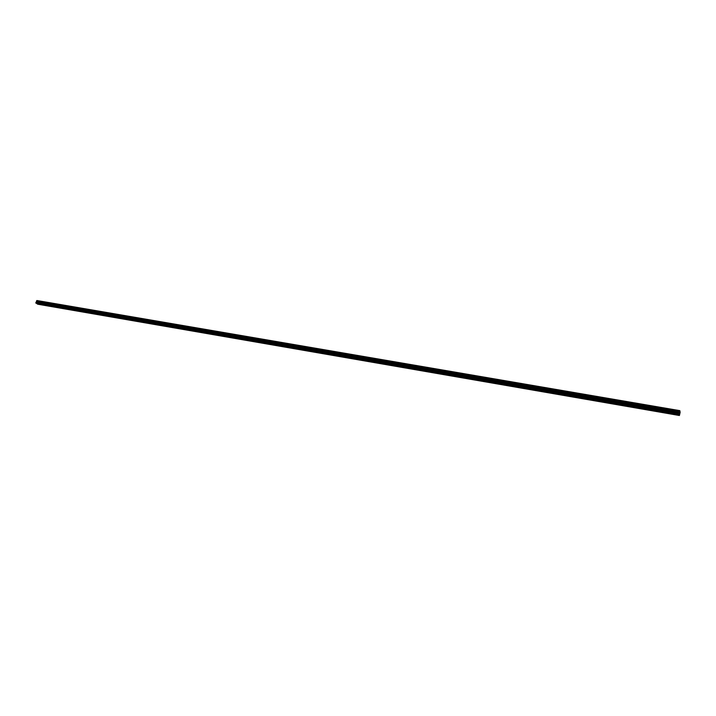 <?xml version="1.0" encoding="UTF-8"?>
<svg xmlns="http://www.w3.org/2000/svg" width="716" height="716" viewBox="0 0 716 716"><rect width="100%" height="100%" fill="white"/><g stroke="black" fill="none" stroke-linecap="round" stroke-linejoin="round"><path stroke-width="0.54" stroke-dasharray="3.58 2.69" d="M40.758 302.716L41.555 303.056L40.758 302.716M42.047 301.884L40.794 301.355L42.047 301.884M48.357 304.031L49.144 304.363L48.357 304.031M49.637 303.19L48.661 302.6L49.646 303.19M56.018 305.347L56.815 305.678L56.018 305.347M57.298 304.506L56.045 303.978L57.298 304.506M63.751 306.681L64.538 307.012L63.751 306.681M65.031 305.83L63.778 305.302L65.031 305.83M71.555 308.023L72.343 308.354L71.555 308.023M72.826 307.164L71.573 306.645L72.826 307.164M79.422 309.384L80.219 309.715L79.422 309.384M80.693 308.515L79.44 307.996L80.693 308.515M87.37 310.753L88.157 311.075L87.37 310.753M88.632 309.885L87.379 309.357L88.632 309.876M95.38 312.131L96.177 312.462L95.38 312.131M96.642 311.254L95.389 310.735L96.642 311.254M103.471 313.527L104.259 313.85L103.471 313.527M104.724 312.641L103.471 312.122L104.724 312.641M111.633 314.933L112.43 315.255L111.633 314.933M112.877 314.047L111.633 313.527L112.877 314.047M112.886 314.047L111.633 313.527L112.886 314.047M119.876 316.347L120.664 316.678L119.876 316.347M121.111 315.461L119.867 314.942L121.111 315.461M121.12 315.461L119.867 314.942L121.12 315.461M128.191 317.779L128.978 318.11L128.191 317.779M129.426 316.884L128.182 316.365L129.426 316.884M136.586 319.229L137.374 319.56L136.586 319.229M137.812 318.325L136.568 317.806L137.812 318.325M145.062 320.687L145.849 321.019L145.062 320.687M146.279 319.775L145.035 319.264L146.279 319.775M153.609 322.164L154.396 322.486L153.609 322.164M154.826 321.242L153.582 320.732L154.826 321.242M162.246 323.65L163.033 323.972L162.246 323.65M163.454 322.728L162.21 322.209L163.454 322.728M170.963 325.154L171.742 325.476L170.963 325.154M172.162 324.223L170.918 323.704L172.162 324.223M179.761 326.666L180.539 326.988L179.761 326.666M180.951 325.726L179.716 325.216L180.951 325.726M188.639 328.197L189.427 328.519L188.639 328.197M189.829 327.257L188.594 326.738L189.829 327.257M197.607 329.745L198.395 330.067L197.607 329.745M198.788 328.796L197.553 328.277L198.797 328.787M206.664 331.302L207.452 331.624L206.664 331.302M207.846 330.345L206.602 329.834L207.846 330.345M215.811 332.877L216.59 333.2L215.811 332.877M216.975 331.911L215.74 331.41L216.975 331.911M225.048 334.47L225.826 334.793L225.048 334.47M226.202 333.495L224.967 332.994L226.202 333.495M234.374 336.072L235.152 336.395L234.374 336.072M235.519 335.097L234.284 334.596L235.519 335.097M243.789 337.701L244.568 338.015L243.789 337.701M244.935 336.717L243.7 336.207L244.935 336.708M253.303 339.339L254.082 339.653L253.303 339.339M254.431 338.346L253.204 337.845L254.431 338.346M262.906 340.995L263.685 341.308L262.906 340.995M264.034 339.993L262.799 339.491L264.034 339.993M272.608 342.66L273.387 342.982L272.608 342.66M273.727 341.657L272.492 341.156L273.727 341.657M282.408 344.351L283.187 344.665L282.408 344.351M283.518 343.34L282.283 342.839L283.518 343.331M292.307 346.061L293.086 346.374L292.307 346.061M293.408 345.031L292.182 344.539L293.408 345.031M302.313 347.779L303.083 348.092L302.313 347.779M303.396 346.75L302.17 346.258L303.396 346.75M312.409 349.524L313.187 349.829L312.409 349.524M313.492 348.486L312.265 347.994L313.492 348.477M322.621 351.279L323.39 351.592L322.621 351.279M323.686 350.231L322.46 349.739L323.686 350.231M332.931 353.06L333.71 353.364L332.931 353.06M333.987 352.004L332.77 351.511L333.987 352.004M343.349 354.85L344.127 355.163L343.349 354.85M344.405 353.785L343.179 353.301L344.405 353.785M353.883 356.666L354.653 356.971L353.883 356.666M354.921 355.592L353.695 355.109L354.921 355.592M364.525 358.501L365.294 358.805L364.525 358.501M365.545 357.418L364.328 356.935L365.545 357.418M375.274 360.354L376.043 360.658L375.274 360.354M376.285 359.262L376.831 359.128L375.614 358.644L375.068 358.779L376.294 359.262M386.139 362.224L386.909 362.529L386.139 362.224M387.141 361.124L385.924 360.649L387.141 361.124M397.129 364.113L397.899 364.417L397.129 364.113M398.114 363.012L396.897 362.529L398.114 363.012M408.227 366.028L408.997 366.332L408.227 366.028M409.203 364.909L407.986 364.435L409.203 364.909M419.451 367.961L420.211 368.257L419.451 367.961M420.408 366.834L420.999 366.69L419.791 366.216L419.2 366.368L420.417 366.834M430.79 369.912L431.56 370.217L430.79 369.912M431.739 368.785L430.531 368.31L431.739 368.785M442.255 371.89L443.025 372.186L442.255 371.89M443.195 370.745L441.987 370.279L443.195 370.745M453.855 373.886L454.615 374.182L453.855 373.886M454.776 372.732L453.559 372.266L454.776 372.732M465.57 375.909L466.34 376.204L465.57 375.909M466.483 374.745L465.275 374.28L466.483 374.745M477.42 377.95L478.19 378.245L477.42 377.95M478.315 376.777L477.107 376.312L478.315 376.777M489.404 380.017L490.174 380.303L489.404 380.017M490.29 378.836L489.073 378.37L490.29 378.836M490.29 378.827L489.082 378.37L490.29 378.827M501.522 382.102L502.283 382.389L501.522 382.102M502.39 380.912L501.182 380.447L502.39 380.912M513.775 384.215L514.544 384.501L513.775 384.215M514.625 383.006L513.417 382.55L514.625 383.006M526.17 386.345L526.931 386.631L526.17 386.345M527.003 385.136L525.795 384.68L527.003 385.136M538.709 388.511L539.47 388.797L538.709 388.511M539.524 387.284L538.316 386.828L539.524 387.284M551.383 390.694L552.143 390.972L551.383 390.694M552.188 389.459L550.98 389.003L552.188 389.459M564.208 392.905L564.969 393.182L564.208 392.905M564.996 391.661L563.787 391.205L564.996 391.652M577.186 395.134L577.946 395.42L577.186 395.134M577.946 393.881L576.747 393.433L577.946 393.881M590.315 397.398L591.076 397.675L590.315 397.398M591.058 396.127L589.859 395.688L591.872 395.948L590.664 395.509L589.859 395.688L591.058 396.127M603.597 399.689L604.349 399.967L603.597 399.689M604.322 398.409L605.145 398.23L603.946 397.783L603.114 397.962L604.322 398.409L605.145 398.23L603.946 397.783L603.123 397.962L604.322 398.409M617.031 401.998L617.792 402.276L617.031 401.998M617.738 400.709L618.588 400.53L617.389 400.092L616.539 400.271L617.738 400.709L618.588 400.53L617.389 400.092L616.539 400.271L617.738 400.709M630.626 404.343L631.387 404.621L630.626 404.343M631.315 403.045L632.183 402.857L630.116 402.607L631.315 403.045M631.315 403.036L632.183 402.857L630.116 402.598L631.315 403.036M644.391 406.715L645.143 406.992L644.391 406.715M645.053 405.399L645.948 405.211L643.854 404.961L645.948 405.211L643.854 404.961L645.053 405.399M658.317 409.113L659.069 409.391L658.317 409.113M658.962 407.789L659.875 407.601L657.762 407.35L658.962 407.789L659.875 407.601L658.675 407.162L657.762 407.35L658.962 407.789M672.405 411.539L673.165 411.816L672.405 411.539M673.031 410.205L673.971 410.017L672.763 409.579L671.832 409.776L673.031 410.205L673.971 410.008L671.832 409.767L673.031 410.205M672.36 411.431L673.559 411.861L672.628 412.049L671.429 411.611L672.36 411.431M672.727 409.776L673.926 410.214L672.986 410.402L671.787 409.964L672.727 409.776M658.264 408.997L659.463 409.436L657.351 409.185L658.264 408.997M658.63 407.359L659.83 407.798L658.917 407.986L657.718 407.547L658.63 407.359M644.328 406.599L645.537 407.037L643.442 406.786L644.328 406.599M644.704 404.97L645.904 405.408L645.009 405.596L643.809 405.158L644.704 404.97M630.563 404.227L631.772 404.665L629.695 404.415L630.563 404.227M630.939 402.616L632.139 403.054L631.27 403.233L630.071 402.795L630.939 402.616M616.968 401.891L618.168 402.329L617.317 402.508L616.118 402.07L616.968 401.891M617.344 400.28L618.543 400.718L617.693 400.897L616.494 400.459L617.344 400.28M603.525 399.573L604.725 400.011L602.693 399.752L603.525 399.573M603.901 397.98L605.101 398.418L603.069 398.159L603.901 397.98M590.244 397.282L591.443 397.729L589.429 397.461L590.244 397.282M590.619 395.697L591.819 396.145L589.814 395.876L590.619 395.697M577.114 395.026L578.313 395.465L577.114 395.026M577.49 393.442L578.698 393.89L577.49 393.442M564.127 392.789L565.336 393.236L564.127 392.789M564.512 391.222L565.721 391.67L564.512 391.222M551.302 390.578L552.51 391.025L551.302 390.578M551.687 389.021L552.895 389.468L551.687 389.021M538.62 388.394L539.828 388.842L538.62 388.394M539.014 386.846L540.213 387.302L539.014 386.846M526.081 386.237L527.289 386.685L526.081 386.237M526.475 384.698L527.683 385.154L526.475 384.698M513.685 384.098L514.894 384.555L513.685 384.098M514.079 382.568L515.287 383.024L514.079 382.568M501.424 381.986L502.632 382.442L501.424 381.986M501.827 380.465L503.035 380.93L501.827 380.465M489.305 379.901L490.514 380.357L489.305 379.901M489.708 378.388L490.916 378.853L489.708 378.388M477.321 377.833L478.53 378.299L477.321 377.833M477.715 376.339L478.932 376.795L477.715 376.339M465.463 375.793L466.68 376.258L465.463 375.793M465.865 374.298L467.083 374.763L465.865 374.298M453.747 373.77L454.955 374.244L453.747 373.77M454.15 372.293L455.358 372.759L454.15 372.293M442.148 371.774L443.365 372.248L442.148 371.774M442.551 370.306L443.768 370.772L442.551 370.306M430.674 369.805L431.891 370.27L430.674 369.805M431.086 368.337L432.294 368.812L431.086 368.337M419.334 367.845L420.552 368.319L419.334 367.845M419.737 366.386L420.954 366.861L419.737 366.386M408.111 365.912L409.328 366.386L408.111 365.912M408.514 364.462L409.731 364.945L408.514 364.462M397.004 364.005L398.221 364.48L397.004 364.005M397.416 362.565L398.633 363.039L397.416 362.565M386.022 362.108L387.24 362.591L386.022 362.108M386.434 360.676L387.651 361.159L386.434 360.676M375.148 360.238L376.374 360.721L375.148 360.238M375.56 358.814L376.786 359.298L375.56 358.814M364.399 358.385L365.616 358.868L364.399 358.385M364.811 356.971L366.028 357.454L364.811 356.971M353.749 356.55L354.975 357.033L353.749 356.55M354.169 355.145L355.387 355.628L354.169 355.145M343.224 354.742L344.45 355.226L343.224 354.742M343.635 353.337L344.861 353.829L343.635 353.337M332.797 352.943L334.023 353.435L332.797 352.943M333.217 351.547L334.444 352.039L333.217 351.547M322.486 351.162L323.713 351.654L322.486 351.162M322.898 349.784L324.124 350.276L322.898 349.784M312.274 349.408L313.501 349.9L312.274 349.408M312.695 348.03L313.921 348.522L312.695 348.03M302.17 347.672L303.396 348.164L302.17 347.672M302.591 346.302L303.817 346.795L302.591 346.302M292.164 345.944L293.399 346.437L292.164 345.944M292.584 344.584L293.82 345.076L292.584 344.584M282.265 344.235L283.491 344.736L282.265 344.235M282.686 342.883L283.921 343.385L282.686 342.883M272.465 342.552L273.691 343.045L272.465 342.552M272.885 341.201L274.121 341.702L272.885 341.201M262.754 340.879L263.989 341.38L262.754 340.879M263.184 339.536L264.419 340.037L263.184 339.536M253.151 339.223L254.386 339.724L253.151 339.223M253.571 337.889L254.806 338.391L253.571 337.889M243.637 337.585L244.872 338.086L243.637 337.585M244.066 336.26L245.302 336.762L244.066 336.26M234.221 335.965L235.457 336.466L234.221 335.965M234.642 334.649L235.877 335.151L234.642 334.649M224.896 334.354L226.131 334.864L224.896 334.354M225.316 333.047L226.551 333.549L225.316 333.047M215.659 332.77L216.894 333.271L215.659 332.77M216.08 331.463L217.324 331.973L216.08 331.463M206.512 331.195L207.747 331.696L206.512 331.195M206.942 329.897L208.177 330.398L206.942 329.897M197.455 329.629L198.69 330.139L197.455 329.629M197.885 328.34L199.12 328.85L197.885 328.34M188.478 328.089L189.722 328.599L188.478 328.089M188.908 326.8L190.152 327.31L188.908 326.8M179.6 326.559L180.844 327.069L179.6 326.559M180.029 325.279L181.264 325.789L180.029 325.279M170.793 325.037L172.037 325.556L170.793 325.037M171.222 323.766L172.466 324.285L171.222 323.766M162.076 323.543L163.32 324.053L162.076 323.543M162.514 322.272L163.758 322.791L162.514 322.272M153.448 322.048L154.692 322.567L153.448 322.048M153.877 320.795L155.121 321.305L153.877 320.795M144.892 320.58L146.136 321.09L144.892 320.58M145.321 319.327L146.565 319.846L145.321 319.327M136.416 319.121L137.669 319.64L136.416 319.121M136.846 317.877L138.099 318.387L136.846 317.877M128.021 317.671L129.274 318.19L128.021 317.671M128.45 316.436L129.703 316.955L128.45 316.436M119.706 316.239L120.95 316.758L119.706 316.239M120.136 315.004L121.389 315.523L120.136 315.004M111.463 314.825L112.716 315.344L111.463 314.825M111.893 313.59L113.146 314.118L111.893 313.59M103.301 313.411L104.554 313.939L103.301 313.411M103.731 312.194L104.984 312.713L103.731 312.194M95.21 312.024L96.463 312.543L95.21 312.024M95.64 310.807L96.893 311.326L95.64 310.807M87.191 310.637L88.444 311.165L87.191 310.637M87.629 309.428L88.873 309.956L87.629 309.428M79.243 309.276L80.496 309.795L79.243 309.276M79.682 308.068L80.935 308.596L79.682 308.068M71.376 307.916L72.629 308.444L71.376 307.916M71.806 306.716L73.059 307.245L71.806 306.716M63.572 306.573L64.825 307.092L63.572 306.573M64.001 305.383L65.263 305.902L64.001 305.383M55.839 305.24L57.092 305.768L55.839 305.24M56.278 304.049L57.531 304.577L56.278 304.049M48.178 303.924L49.431 304.443L48.178 303.924M48.607 302.743L49.86 303.262L48.607 302.743M40.579 302.608L41.832 303.137L40.579 302.608M41.009 301.436L42.271 301.964L41.009 301.436M679.493 413.356L679.6 412.479M679.582 413.58L679.699 412.792M37.196 301.919L36.99 302.447L37.187 301.919M36.99 302.447L37.187 302L36.99 302.447M37.724 304.202L38.664 301.955L37.035 300.496M36.704 300.72L679.636 411.002M38.485 302.241L680.021 412.738M679.484 415.352L37.885 304.103M679.896 413.043L38.199 302.438M679.914 412.989L38.243 302.394M680.182 411.781L38.557 301.543M680.191 411.691L38.557 301.481M680.2 411.584L38.539 301.391M679.618 414.77L38.038 303.7M679.645 414.6L38.046 303.566M679.699 413.803L37.912 302.966M679.726 413.633L37.921 302.832M679.797 413.293L38.011 302.591M679.842 413.159L38.082 302.501M680.048 412.729L38.53 302.241M680.066 412.702L38.557 302.233M680.084 412.64L38.592 302.179M680.128 412.407L38.655 302.018M680.146 412.327L38.664 301.955M680.146 412.273L38.655 301.919M680.146 412.228L38.637 301.884M41.036 304.443L41.555 303.056M48.634 305.759L49.144 304.363M56.295 307.083L56.815 305.678M64.028 308.426L64.538 307.012M71.833 309.777L72.343 308.354M79.7 311.138L80.219 309.715M87.647 312.516L88.157 311.075M95.658 313.903L96.177 312.462M103.748 315.3L104.259 313.85M111.911 316.714L112.43 315.255M120.154 318.137L120.664 316.678M128.468 319.578L128.978 318.11M136.863 321.036L137.374 319.56M145.33 322.504L145.849 321.019M153.886 323.981L154.396 322.486M162.523 325.476L163.033 323.972M171.231 326.979L171.742 325.476M180.038 328.51L180.539 326.988M188.917 330.04L189.427 328.519M197.885 331.598L198.395 330.067M206.942 333.164L207.452 331.624M216.089 334.748L216.59 333.2M225.325 336.341L225.826 334.793M234.651 337.961L235.152 336.395M244.066 339.59L244.568 338.015M253.58 341.237L254.082 339.653M263.184 342.892L263.685 341.308M272.885 344.575L273.387 342.982M282.686 346.275L283.187 344.665M292.584 347.985L293.086 346.374M302.591 349.712L303.083 348.092M312.686 351.466L313.187 349.829M322.898 353.23L323.39 351.592M333.209 355.02L333.71 353.364M343.635 356.819L344.127 355.163M354.16 358.644L354.653 356.971M364.802 360.479L365.294 358.805M375.56 362.341L376.043 360.658M386.425 364.22L386.909 362.529M397.407 366.127L397.899 364.417M408.514 368.042L408.997 366.332M419.737 369.984L420.211 368.257M431.077 371.953L431.56 370.217M442.542 373.94L443.025 372.186M454.141 375.945L454.615 374.182M465.865 377.967L466.34 376.204M477.715 380.026L478.19 378.245M489.699 382.093L490.174 380.303M501.818 384.197L502.283 382.389M514.07 386.318L514.544 384.501M526.466 388.457L526.931 386.631M539.005 390.632L539.47 388.797M551.687 392.824L552.143 390.972M564.512 395.044L564.969 393.182M577.49 397.291L577.946 395.42M590.619 399.564L591.076 397.675M603.901 401.855L604.349 399.967M617.344 404.182L617.792 402.276M630.948 406.536L631.387 404.621M644.713 408.917L645.143 406.992M658.639 411.333L659.069 409.391M672.736 413.767L673.165 411.816M673.559 411.861L673.926 410.214M659.463 409.436L659.83 407.798M645.537 407.037L645.904 405.408M631.772 404.665L632.139 403.054M618.168 402.329L618.543 400.718M604.725 400.011L605.101 398.418M591.443 397.729L591.819 396.145M578.313 395.465L578.698 393.89M565.336 393.236L565.721 391.67M552.51 391.025L552.895 389.468M539.828 388.842L540.213 387.302M527.289 386.685L527.683 385.154M514.894 384.555L515.287 383.024M502.632 382.442L503.035 380.93M490.514 380.357L490.916 378.853M478.53 378.299L478.932 376.795M466.68 376.258L467.083 374.763M454.955 374.244L455.358 372.759M443.365 372.248L443.768 370.772M431.891 370.27L432.294 368.812M420.552 368.319L420.954 366.861M409.328 366.386L409.731 364.945M398.221 364.48L398.633 363.039M387.24 362.591L387.651 361.159M376.374 360.721L376.786 359.298M365.616 358.868L366.028 357.454M354.975 357.033L355.387 355.628M344.45 355.226L344.861 353.829M334.023 353.435L334.444 352.039M323.713 351.654L324.124 350.276M313.501 349.9L313.921 348.522M303.396 348.164L303.817 346.795M293.399 346.437L293.82 345.076M283.491 344.736L283.921 343.385M273.691 343.045L274.121 341.702M263.989 341.38L264.419 340.037M254.386 339.724L254.806 338.391M244.872 338.086L245.302 336.762M235.457 336.466L235.877 335.151M226.131 334.864L226.551 333.549M216.894 333.271L217.324 331.973M207.747 331.696L208.177 330.398M198.69 330.139L199.12 328.85M189.722 328.599L190.152 327.31M180.844 327.069L181.264 325.789M172.037 325.556L172.466 324.285M163.32 324.053L163.758 322.791M154.692 322.567L155.121 321.305M146.136 321.09L146.565 319.846M137.669 319.64L138.099 318.387M129.274 318.19L129.703 316.955M120.95 316.758L121.389 315.523M112.716 315.344L113.146 314.118M104.554 313.939L104.984 312.713M96.463 312.543L96.893 311.326M88.444 311.165L88.873 309.956M80.496 309.795L80.935 308.596M72.629 308.444L73.059 307.245M64.825 307.092L65.263 305.902M57.092 305.768L57.531 304.577M49.431 304.443L49.86 303.262M41.832 303.137L42.271 301.964M40.311 302.671L40.74 301.499M47.9 303.987L48.339 302.805M55.562 305.302L55.991 304.121M63.285 306.636L63.724 305.446M71.09 307.987L71.519 306.788M78.957 309.339L79.386 308.14M86.896 310.708L87.325 309.5M94.906 312.095L95.335 310.878M102.988 313.492L103.426 312.265M111.15 314.897L111.58 313.671M119.384 316.32L119.814 315.085M127.699 317.752L128.128 316.517M136.085 319.202L136.514 317.958M144.551 320.661L144.981 319.408M153.099 322.137L153.528 320.875M161.726 323.623L162.156 322.361M170.435 325.127L170.864 323.856M179.233 326.648L179.662 325.368M188.111 328.179L188.541 326.899M197.07 329.727L197.5 328.438M206.127 331.284L206.557 329.995M215.265 332.868L215.695 331.562M224.493 334.462L224.922 333.146M233.81 336.064L234.239 334.748M243.225 337.692L243.646 336.368M252.73 339.33L253.151 337.997M262.325 340.986L262.745 339.653M272.017 342.66L272.447 341.317M281.818 344.351L282.238 343M291.707 346.061L292.128 344.7M301.705 347.788L302.116 346.419M311.8 349.533L312.212 348.155M321.994 351.288L322.415 349.909M332.305 353.069L332.716 351.681M342.713 354.868L343.125 353.471M353.23 356.684L353.65 355.279M363.862 358.519L364.283 357.105M374.611 360.372L375.023 358.949M385.468 362.251L385.879 360.819M396.44 364.14L396.852 362.699M407.529 366.055L407.941 364.605M418.744 367.988L419.146 366.538M430.074 369.948L430.477 368.48M441.53 371.926L441.933 370.449M453.112 373.922L453.514 372.445M464.827 375.945L465.221 374.459M476.659 377.994L477.062 376.491M488.634 380.062L489.028 378.549M500.735 382.147L501.137 380.635M512.978 384.259L513.372 382.738M525.365 386.398L525.75 384.859M537.886 388.564L538.271 387.016M550.55 390.748L550.935 389.191M563.358 392.959L563.743 391.392M576.317 395.196L576.702 393.621M589.429 397.461L589.814 395.876M602.693 399.752L603.069 398.159M616.118 402.07L616.494 400.459M629.695 404.415L630.071 402.795M643.442 406.786L643.809 405.158M657.351 409.185L657.718 407.547M671.429 411.611L671.787 409.964M671.411 413.49L671.823 411.655M657.333 411.047L657.736 409.23M643.415 408.63L643.827 406.831M629.668 406.249L630.08 404.459M616.082 403.896L616.494 402.115M602.648 401.569L603.069 399.796M589.375 399.268L589.805 397.505M576.264 396.995L576.684 395.25M563.295 394.749L563.725 393.012M550.479 392.529L550.908 390.802M537.805 390.327L538.244 388.609M525.284 388.161L525.714 386.452M512.898 386.014L513.336 384.313M500.645 383.892L501.084 382.201M488.536 381.789L488.983 380.115M476.561 379.722L477.008 378.048M464.72 377.663L465.167 376.007M453.004 375.64L453.452 373.985M441.414 373.627L441.87 371.989M429.958 371.64L430.414 370.011M418.618 369.68L419.075 368.051M407.404 367.738L407.86 366.118M396.315 365.813L396.771 364.202M385.333 363.907L385.79 362.314M374.468 362.028L374.933 360.434M363.728 360.166L364.184 358.582M353.086 358.322L353.552 356.747M342.561 356.505L343.036 354.93M332.152 354.697L332.618 353.131M321.842 352.907L322.307 351.359M311.639 351.144L312.113 349.596M301.543 349.39L302.009 347.86M291.546 347.663L292.021 346.132M281.648 345.944L282.122 344.423M271.856 344.253L272.331 342.731M262.154 342.57L262.629 341.058M252.551 340.905L253.034 339.402M243.046 339.259L243.53 337.764M233.631 337.63L234.114 336.144M224.314 336.019L224.797 334.533M215.077 334.417L215.561 332.94M205.94 332.833L206.423 331.365M196.891 331.266L197.374 329.799M187.923 329.709L188.406 328.259M179.045 328.179L179.528 326.729M170.247 326.648L170.73 325.207M161.53 325.145L162.022 323.704M152.902 323.65L153.394 322.218M144.355 322.164L144.847 320.741M135.888 320.696L136.38 319.282M127.493 319.246L127.985 317.832M119.178 317.806L119.67 316.4M110.944 316.382L111.436 314.977M102.782 314.968L103.274 313.572M94.7 313.563L95.192 312.176M86.681 312.176L87.182 310.798M78.742 310.807L79.234 309.428M70.875 309.437L71.367 308.068M63.071 308.086L63.572 306.725M55.347 306.752L55.839 305.392M47.686 305.419L48.187 304.067M40.096 304.112L40.588 302.761"/><path stroke-width="1.07" d="M40.248 304.112L41.036 304.443L40.248 304.112M47.838 305.428L48.634 305.759L47.838 305.428M55.508 306.752L56.295 307.083L55.508 306.752M63.232 308.095L64.028 308.426L63.232 308.095M71.036 309.446L71.833 309.777L71.036 309.446M78.912 310.807L79.7 311.138L78.912 310.807M86.851 312.185L87.647 312.516L86.851 312.185M94.87 313.572L95.658 313.903L94.87 313.572M102.961 314.977L103.748 315.3L102.961 314.977M111.123 316.391L111.911 316.714L111.123 316.391M119.366 317.815L120.154 318.137L119.366 317.815M127.681 319.255L128.468 319.578L127.681 319.255M136.076 320.705L136.863 321.036L136.076 320.705M144.542 322.173L145.33 322.504L144.542 322.173M153.099 323.659L153.886 323.981L153.099 323.659M161.735 325.154L162.523 325.476L161.735 325.154M170.453 326.657L171.231 326.979L170.453 326.657M179.251 328.179L180.038 328.51L179.251 328.179M188.129 329.718L188.917 330.04L188.129 329.718M197.106 331.275L197.885 331.598L197.106 331.275M206.163 332.842L206.942 333.164L206.163 332.842M215.301 334.426L216.089 334.748L215.301 334.426M224.538 336.028L225.325 336.341L224.538 336.028M233.864 337.639L234.651 337.961L233.864 337.639M243.288 339.268L244.066 339.59L243.288 339.268M252.793 340.914L253.58 341.237L252.793 340.914M262.405 342.579L263.184 342.892L262.405 342.579M272.107 344.262L272.885 344.575L272.107 344.262M281.907 345.962L282.686 346.275L281.907 345.962M291.806 347.672L292.584 347.985L291.806 347.672M301.812 349.408L302.591 349.712L301.812 349.408M311.916 351.153L312.686 351.466L311.916 351.153M322.119 352.925L322.898 353.23L322.119 352.925M332.439 354.706L333.209 355.02L332.439 354.706M342.857 356.514L343.635 356.819L342.857 356.514M353.391 358.331L354.16 358.644L353.391 358.331M364.032 360.175L364.802 360.479L364.032 360.175M374.79 362.036L375.56 362.341L374.79 362.036M385.655 363.925L386.425 364.22L385.655 363.925M396.637 365.822L397.407 366.127L396.637 365.822M407.744 367.747L408.514 368.042L407.744 367.747M418.967 369.689L419.737 369.984L418.967 369.689M430.307 371.658L431.077 371.953L430.307 371.658M441.781 373.636L442.542 373.94L441.781 373.636M453.371 375.649L454.141 375.945L453.371 375.649M465.096 377.681L465.865 377.967L465.096 377.681M476.945 379.731L477.715 380.026L476.945 379.731M488.938 381.807L489.699 382.093L488.938 381.807M501.057 383.901L501.818 384.197L501.057 383.901M513.309 386.022L514.07 386.318L513.309 386.022M525.705 388.17L526.466 388.457L525.705 388.17M538.244 390.345L539.005 390.632L538.244 390.345M550.926 392.538L551.687 392.824L550.926 392.538M563.752 394.758L564.512 395.044L563.752 394.758M576.729 397.004L577.49 397.291L576.729 397.004M589.859 399.277L590.619 399.564L589.859 399.277M603.14 401.578L603.901 401.855L603.14 401.578M616.583 403.905L617.344 404.182L616.583 403.905M630.187 406.258L630.948 406.536L630.187 406.258M643.952 408.648L644.713 408.917L643.952 408.648M657.879 411.056L658.639 411.333L657.879 411.056M671.975 413.499L672.736 413.767L671.975 413.499M679.493 413.356L679.6 412.479M679.726 412.783L679.591 413.535M679.779 410.698L678.947 414.063L679.412 415.504L680.146 412.327L679.815 410.635L36.972 300.532L35.8 302.877L37.724 304.202L679.412 415.504M679.645 411.002L36.614 300.738M679.815 410.635L36.972 300.532M679.761 410.76L36.928 300.568M679.493 411.969L36.614 301.427M679.484 412.058L36.614 301.49M678.947 414.063L35.8 302.877M678.929 414.34L35.845 303.092M679.636 411.002L36.677 300.72M679.591 411.109L36.579 300.783M679.547 411.333L36.516 300.944M679.529 411.423L36.507 301.006M679.529 411.467L36.516 301.042M679.529 411.512L36.534 301.087M679.466 412.264L36.65 301.651M679.448 412.434L36.641 301.776M679.368 412.774L36.552 302.018M679.332 412.908L36.48 302.107M679.117 413.347L36.024 302.376M679.072 413.481L35.952 302.465"/></g></svg>
